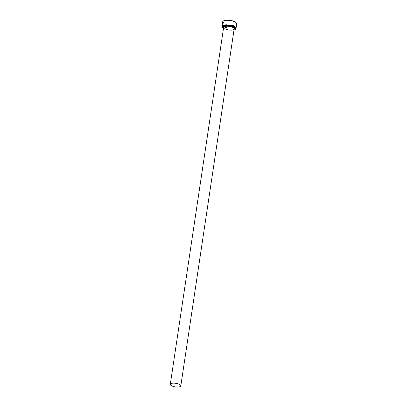 <?xml version="1.0" encoding="UTF-8"?>
<svg xmlns="http://www.w3.org/2000/svg" width="407" height="407" viewBox="0 0 407 407"><rect width="100%" height="100%" fill="white"/><g stroke="black" fill="none" stroke-linecap="round" stroke-linejoin="round"><path stroke-width="0.31" stroke-dasharray="2.04 1.53" d="M226.877 26.302L226.587 28.19L225.646 28.246L225.213 25.3L225.951 25.239L225.641 27.31A7.087 2.411 8.5 0 1 225.376 27.218L225.626 25.519C224.542 26.165 224.562 26.974 225.687 27.951L226.44 27.905L226.877 26.302L226.404 27.92L225.651 27.966C224.527 26.989 224.506 26.18 225.595 25.534L225.341 27.233A7.087 2.411 -171.5 0 0 225.605 27.325L225.916 25.254L225.178 25.32L225.61 28.266L226.551 28.205L226.841 26.323M226.384 27.233L226.551 27.127A7.087 2.411 -171.5 0 0 226.847 27.208L226.338 27.534L225.982 26.954L226.226 25.331L226.938 25.885L226.45 25.794L226.348 27.254L226.414 25.809L226.903 25.9L226.19 25.346L225.946 26.974L226.302 27.549L226.811 27.223A7.087 2.411 8.5 0 1 226.516 27.147L226.348 27.254M223.484 28.444A6.736 2.289 -171.5 0 0 234 30.016M235.404 29.35A7.087 2.411 8.5 0 1 235.109 29.518A7.087 2.411 8.5 0 1 228.312 29.843A7.087 2.411 8.5 0 1 222.334 27.396M236.07 22.675A6.736 2.289 8.5 0 1 235.541 24.471A6.736 2.289 8.5 0 1 226.73 24.237A6.736 2.289 8.5 0 1 223.652 20.818M222.68 21.851A7.087 2.411 -171.5 0 0 227.727 24.98A7.087 2.411 -171.5 0 0 235.795 24.903A7.087 2.411 -171.5 0 0 236.701 23.947M225.305 25.616L225.626 25.519L225.305 25.616M233.481 29.675A5.316 1.811 8.5 0 1 227.432 29.731A5.316 1.811 8.5 0 1 223.641 27.386C223.189 27.391 223.794 27.885 225.468 28.877C228.607 29.991 231.329 30.184 233.633 29.457L234.157 28.958A5.316 1.811 8.5 0 1 233.481 29.675M234.106 29.289A5.673 1.928 8.5 0 1 233.837 29.446A5.673 1.928 8.5 0 1 228.363 29.701A5.673 1.928 8.5 0 1 223.596 27.717"/><path stroke-width="0.61" d="M234 30.016A6.736 2.289 -171.5 0 0 234.753 29.747A6.736 2.289 -171.5 0 0 235.037 29.589A6.736 2.289 -171.5 0 0 231.959 26.17A6.736 2.289 -171.5 0 0 223.148 25.936A6.736 2.289 -171.5 0 0 222.619 27.732A6.736 2.289 -171.5 0 0 223.484 28.444M222.619 27.732L222.334 27.396A7.087 2.411 8.5 0 1 221.988 26.465A7.087 2.411 8.5 0 1 222.888 25.504A7.087 2.411 8.5 0 1 230.957 25.432A7.087 2.411 8.5 0 1 236.009 28.556A7.087 2.411 8.5 0 1 235.404 29.35L235.037 29.589M223.285 21.057L223.652 20.818A6.736 2.289 8.5 0 1 223.936 20.66A6.736 2.289 8.5 0 1 230.387 20.35A6.736 2.289 8.5 0 1 236.07 22.675L236.35 23.011A7.087 2.411 -171.5 0 0 230.372 20.564A7.087 2.411 -171.5 0 0 223.58 20.894A7.087 2.411 -171.5 0 0 223.285 21.057A7.087 2.411 -171.5 0 0 222.68 21.851L221.988 26.465M170.976 383.587A5.316 1.811 -171.5 0 0 170.299 384.305A5.316 1.811 -171.5 0 0 174.089 386.65A5.316 1.811 -171.5 0 0 180.138 386.594A5.316 1.811 -171.5 0 0 180.815 385.877A5.316 1.811 -171.5 0 0 177.03 383.526A5.316 1.811 -171.5 0 0 170.976 383.587M236.009 28.556L236.701 23.947A7.087 2.411 -171.5 0 0 236.35 23.011M170.299 384.305L223.641 27.386A5.316 1.811 8.5 0 1 224.318 26.669A5.316 1.811 8.5 0 1 230.372 26.608A5.316 1.811 8.5 0 1 234.157 28.958L180.815 385.877M223.596 27.717A5.673 1.928 8.5 0 1 224.064 26.236A5.673 1.928 8.5 0 1 231.446 26.424A5.673 1.928 8.5 0 1 234.106 29.289"/></g></svg>
